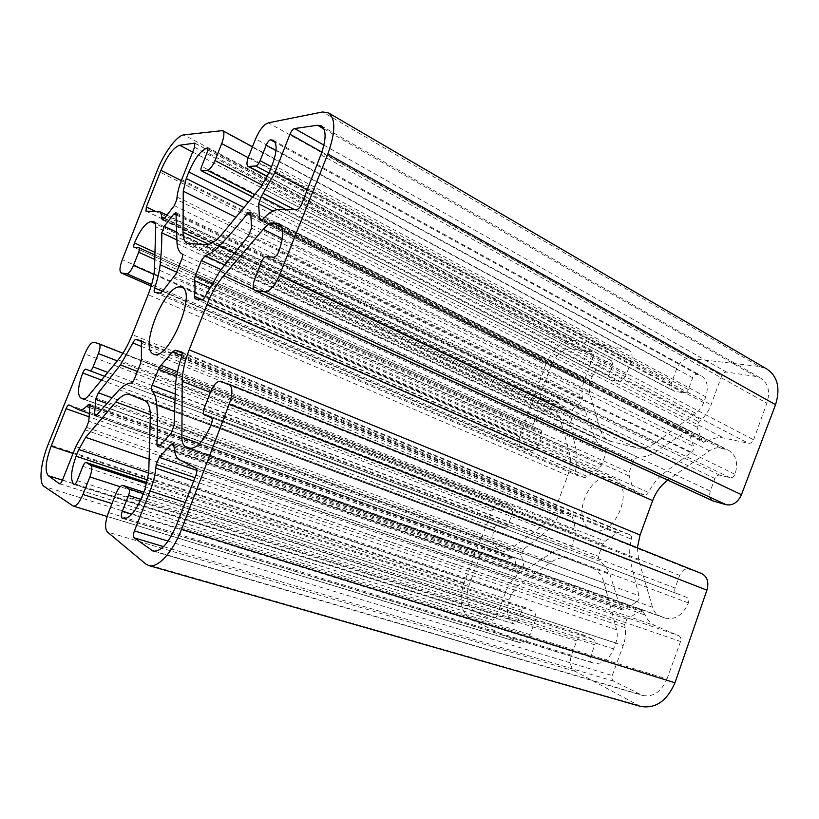 <?xml version="1.0" encoding="UTF-8"?>
<svg xmlns="http://www.w3.org/2000/svg" width="819" height="819" viewBox="0 0 819 819"><rect width="100%" height="100%" fill="white"/><g stroke="black" fill="none" stroke-linecap="round" stroke-linejoin="round"><path stroke-width="0.61" stroke-dasharray="4.09 3.07" d="M636.906 601.75C638.851 600.204 639.537 598.198 638.974 595.741L630.313 560.841C629.197 553.818 629.576 546.58 631.429 539.117C631.859 536.967 631.347 535.513 629.924 534.766L620.761 531.654L617.71 532.637L605.272 541.236L602.804 544.051L598.31 556.275L599.262 561.025C603.879 563.963 607.442 568.427 609.96 574.416L620.352 607.667L622.184 609.971L624.58 609.602L636.906 601.75L171.048 433.415M691.359 452.262C693.396 450.655 694.154 448.699 693.621 446.406L688.994 433.405L687.755 431.941L684.408 432.565L654.627 452.692C648.74 455.978 643.007 457.473 637.448 457.186L633.589 460.38L629.135 472.491L629.227 476.095L633.425 489.875L634.92 492.26L644.348 495.034C646.007 495.331 647.399 494.481 648.525 492.475C651.944 485.544 656.377 479.637 661.844 474.744L691.359 452.262L248.423 235.872M523.331 549.508L521.304 554.698L524.047 567.311L525.409 569.113L527.528 568.621L552.723 552.139C557.872 549.426 562.96 548.433 567.976 549.17L571.58 546.273L575.962 534.418L575.941 530.835L572.43 517.198L571.017 514.813L562.97 512.08L559.316 514.404C556.173 520.823 552.262 526.197 547.563 530.528L523.331 549.508L111.589 397.655M571.938 418.519L570.106 423.699L576.658 452.098C577.497 458.128 577.037 464.557 575.266 471.375L576.402 475.184L584.664 477.61L587.469 476.556L599.242 467.803L601.607 464.987L605.958 453.235L605.026 448.945C600.573 446.713 597.225 443.089 594.963 438.083L584.93 409.715L582.391 410.247L571.938 418.519L176.28 231.941M666.983 679.012L680.569 641.492C681.326 638.769 680.732 636.844 678.818 635.728L655.374 625.788C650.829 623.781 647.44 620.208 645.198 615.089L642.383 610.739L639.885 611.097L626.924 619.266L624.692 624.569L625.153 627.61C626.013 633.527 625.378 639.496 623.239 645.515L612.274 675.532C611.537 678.142 612.018 680.026 613.728 681.193L642.618 695.454C653.183 697.419 661.312 691.942 666.983 679.012L176.198 525.726M753.613 439.803L766.871 403.183C770.382 391.697 768.355 383.374 760.81 378.214L755.62 376.433L726.504 372.061C724.426 372 722.839 373.188 721.744 375.604L711.087 404.801C708.906 410.647 705.558 415.632 701.074 419.737L698.74 421.836L697.082 427.201L702.016 440.786L703.296 442.28L706.152 442.076L708.773 440.642C713.84 437.899 718.806 437.008 723.679 437.981L748.535 443.304C750.767 443.509 752.456 442.342 753.613 439.803L301.761 203.767M551.115 365.755L540.192 394.973L540.868 398.751L560.176 403.204L567.28 411.988L569.717 411.445L580.548 402.805L582.504 398.167L582.155 395.823C581.521 391.287 582.135 386.466 584.008 381.347L593.509 355.804L592.823 352.068L571.345 348.751C562.899 348.72 556.152 354.392 551.115 365.755L181.327 180.579M480.159 555.497L469.021 585.278C465.294 597.368 466.82 605.835 473.587 610.677L492.731 620.29L496.099 617.7L505.825 591.533C507.8 586.332 510.565 582.084 514.127 578.787L515.99 577.108L517.567 572.246L514.772 559.111L513.472 557.36L509.899 558.619C506.347 560.503 503.009 560.913 499.907 559.838L483.517 552.907C482.156 552.641 481.04 553.511 480.159 555.497L89.107 416.82M640.304 706.347L575.235 671.334C570.526 668.048 569.266 662.673 571.447 655.21L576.699 640.919C578.603 636.558 581.234 634.705 584.602 635.36L593.478 639.485C595.106 640.53 595.556 642.311 594.829 644.85L590.386 656.981C589.649 659.51 590.1 661.332 591.727 662.417L593.437 663.103C602.037 664.721 608.773 660.001 613.646 648.924L615.816 642.987C617.413 638.441 617.68 634.049 616.615 629.811L604.156 583.159C601.924 575.337 597.819 570.208 591.861 567.751L568.847 558.783C563.165 556.828 557.34 557.893 551.371 561.988L517.68 585.667L511.117 594.748L509.162 599.999C505.722 611.353 507.35 619.348 514.056 624.006L514.301 624.098C515.745 624.365 516.912 623.484 517.803 621.467L521.928 610.329C522.829 608.271 524.027 607.391 525.511 607.667L533.005 611.169C535.821 613.011 536.537 616.298 535.145 621.027L530.118 634.633C527.456 640.724 523.925 643.386 519.512 642.598L470.423 619.154C460.831 612.131 458.691 600.051 464.025 582.913L491.861 511.117C494.563 505.036 498.013 502.385 502.201 503.153L510.247 505.988C512.725 507.422 513.308 510.278 512.018 514.547L508.087 525.061C507.166 527.139 505.978 528.02 504.555 527.723L497.942 525.194C496.539 524.907 495.382 525.778 494.471 527.825C491.175 538.564 492.649 545.833 498.914 549.662L502.364 551.074C504.78 551.893 507.34 551.341 510.042 549.426L542.741 525.45C548.587 521.048 553.05 514.834 556.121 506.828L567.731 475.542C570.597 467.506 571.191 460.114 569.512 453.378L559.623 416.339L555.702 411.158L551.033 409.95C543.601 409.428 537.622 414.26 533.097 424.477L533.834 428.388L541.205 430.292L541.973 434.254L538.073 444.697C536.22 448.832 533.824 450.737 530.896 450.378L522.205 447.921C518.847 445.864 518.099 441.922 519.942 436.066L122.307 259.705M519.942 436.066L545.649 364.803L157.135 170.721M545.649 364.803C552.764 348.679 562.356 340.571 574.426 340.509L183.732 134.889M574.426 340.509L627.057 349.426L221.325 130.426M627.057 349.426L628.869 350.02C632.114 352.211 632.862 356.07 631.111 361.609L626.207 374.867C624.221 379.269 621.519 381.408 618.11 381.275L609.674 379.699L608.896 375.778L612.919 364.926L611.639 360.892C603.388 360.759 596.887 366.011 592.157 376.668L590.253 381.808L589.455 392.465L600.368 429.647C601.996 435.053 605.006 438.82 609.387 440.97L636.005 447.778C642.311 449.201 648.894 447.481 655.753 442.618L695.771 413.288C699.344 410.595 701.965 407.043 703.644 402.641L705.763 396.846C708.834 386.875 707.237 379.781 700.941 375.573L697.245 374.314C695.27 374.263 693.754 375.409 692.7 377.764L688.369 389.568C687.305 391.922 685.8 393.048 683.855 392.956L673.505 390.919C671.017 389.271 670.392 386.486 671.621 382.555L676.729 368.652C679.831 361.722 684.285 358.292 690.069 358.374L268.376 122.819M690.069 358.374L759.254 366.451L322.625 111.978M759.254 366.451L767.014 369.113M713.165 501.023C709.878 499.068 708.926 495.751 710.308 491.062L714.885 478.48C716.001 475.993 717.639 474.877 719.778 475.133L730.016 477.702C732.206 477.979 733.875 476.842 735.022 474.314C738.349 463.052 736.199 455.047 728.582 450.276L720.669 448.085C716.963 447.338 713.247 448.249 709.51 450.808L667.751 480.169M637.377 547.829L638.697 560.227L652.518 607.288C653.818 611.496 656.193 614.352 659.643 615.878L664.854 618.007C674.969 620.29 682.821 615.253 688.41 602.907C689.158 600.214 688.564 598.351 686.639 597.317L676.77 593.54C674.887 592.526 674.313 590.704 675.061 588.062L679.678 575.358C681.92 570.362 685.134 568.314 689.322 569.215L701.371 573.464L228.644 384.172M611.762 477.917C588.994 470.239 569.266 521.754 592.024 529.647C614.137 540.243 636.578 486.998 613.554 478.572L611.762 477.917M504.555 527.723L104.566 376.279L504.555 527.723M491.861 511.117L84.818 353.869M464.025 582.913L48.198 444.307M470.423 619.154L43.991 486.394M518.622 642.239L72.778 505.835M575.235 671.334L107.402 532.002M636.363 704.78L145.925 564.127M174.078 425.481L638.974 595.741M175.583 383.937L630.313 560.841M181.521 356.91L631.429 539.117M181.449 351.945L629.801 534.715M182.053 352.999L620.761 531.654M181.828 355.815L617.71 532.637M177.447 371.816L605.272 541.236M251.546 228.122L693.621 446.406M250.788 213.513L688.994 433.405M250.89 215.489L684.408 432.565M233.978 252.846L654.627 452.692M224.57 264.803L637.448 457.186M220.956 269.605L633.589 460.38M211.681 283.743L629.135 472.491M106.46 403.347L521.304 554.698M96.908 414.783L524.047 567.311M96.857 414.854L527.528 568.621M119.165 389.824L552.723 552.139M131.142 383.016L567.976 549.17M134.511 378.726L571.58 546.273M140.551 363.441L575.962 534.418M176.709 239.824L570.106 423.699M176.617 272.143L576.658 452.098M162.5 291.369L575.266 471.375M154.781 292.26L576.607 475.255M160.248 293.151L584.664 477.61M162.592 291.226L587.469 476.556M173.454 277.917L599.242 467.803M195.966 475.051L680.569 641.492M195.925 468.018L678.818 635.728M179.76 459.971L655.374 625.788M174.334 448.484L645.198 615.089M174.078 445.362L644.062 612.417M174.099 445.587L639.885 611.097M196.898 470.393L626.924 619.266M320.884 154.74L766.871 403.183M323.955 128.982L755.62 376.433M323.914 145.106L726.504 372.061M321.867 152.088L721.744 375.604M307.186 189.875L711.087 404.801M294.338 209.551L701.074 419.737M286.128 209.644L698.74 421.836M155.037 211.118L540.192 394.973M146.191 211.21L541.195 398.863M157.647 211.087L557.974 402.457M164.527 218.233L565.571 409.121M163.278 219.584L566.41 411.046M164.271 218.571L569.717 411.445M174.273 205.651L580.548 402.805M73.055 453.47L469.021 585.278M62.459 480.169L473.587 610.677M59.664 483.783L492.495 620.188M62.51 480.026L496.099 617.7M75.747 446.672L505.825 591.533M84.756 429.74L514.127 578.787M86.497 427.344L515.99 577.108M522.778 448.116L151.177 285.974M631.111 361.609L248.198 157.688M626.207 374.867L262.295 185.196M618.11 381.275L254.637 194.594M610.165 379.862L252.702 196.939M608.896 375.778L201.638 166.38M612.919 364.926L207.115 152.549M611.639 360.892L207.678 148.515M592.157 376.668L248.362 202.18M590.253 381.808L243.949 207.535M589.455 392.465L235.903 217.27M600.368 429.647L208.835 244.39M612.223 441.963L189.199 243.816M636.005 447.778L206.071 244.738M655.753 442.618L222.543 233.446M695.771 413.288L260.708 187.234M703.644 402.641L269.369 172.154M705.763 396.846L272.358 164.547M697.245 374.314L275.092 142.311M692.7 377.764L275.993 150.614M688.369 389.568L271.488 166.748M683.855 392.956L269.021 173.034M674.764 391.339L267.506 176.413M671.621 382.555L248.464 156.982M676.729 368.652L255.559 138.943M710.308 491.062L254.822 278.798M714.885 478.48L261.374 262.029M719.778 475.133L266.103 256.634M730.016 477.702L273.853 257.176M735.022 474.314L278.716 251.648M725.532 449.181L280.651 225.051M720.669 448.085L281.92 227.508M709.51 450.808L282.299 238.728M668.069 479.934L253.849 289.527M638.697 560.227L210.411 392.414M652.518 607.288L199.631 443.611M659.643 615.878L190.909 448.536M664.26 617.772L189.496 448.372M688.41 602.907L211.353 424.273M686.639 597.317L211.241 417.557M676.77 593.54L204.259 414.864M675.061 588.062L204.197 408.312M679.678 575.358L210.831 391.318M689.322 569.215L219.963 381.47M89.885 406.009L514.772 559.111M517.567 572.246L88.79 421.191M89.895 405.354L511.865 557.555M89.773 407.575L509.899 558.619M78.716 409.725L499.365 559.633M69.103 404.944L483.589 552.938M177.047 197.041L582.155 395.823M582.504 398.167L176.781 199.693M181.695 179.637L584.008 381.347M194.523 147.297L593.509 355.804M195.096 143.397L592.321 351.904M192.649 152.027L571.345 348.751M261.793 220.157L702.016 440.786M697.082 427.201L272.85 211.026M262.561 219.492L706.152 442.076M264.987 217.035L708.773 440.642M277.641 209.736L723.679 437.981M296.785 209.521L748.535 443.304M193.642 480.988L625.153 627.61M624.692 624.569L194.942 477.661M185.248 502.518L623.239 645.515M168.12 541.103L612.274 675.532M163.534 546.601L613.728 681.193M154.996 551.33L640.11 694.461M181.869 258.845L605.958 453.235M601.607 464.987L175.89 273.976M182.146 253.962L605.026 448.945M177.037 243.55L594.963 438.083M176.433 214.046L585.984 411.169M176.382 215.069L582.391 410.247M141.943 343.448L572.43 517.198M575.941 530.835L141.38 359.101M141.503 340.919L570.915 514.772M141.984 341.789L562.97 512.08M141.533 346.488L559.316 514.404M137.367 371.478L547.563 530.528M202.426 299.785L633.425 489.875M629.227 476.095L209.654 287.449M195.239 298.863L635.186 492.362M201.709 299.928L644.348 495.034M205.549 295.792L648.525 492.475M219.994 270.884L661.844 474.744M174.816 393.857L598.31 556.275M602.804 544.051L176.566 376.402M174.488 399.437L599.262 561.025M174.058 411.476L609.96 574.416M160.084 445.26L620.352 607.667M159.664 445.71L624.58 609.602M530.896 450.378L151.597 284.551M538.073 444.697L153.9 274.447M541.973 434.254L154.781 259.49M540.949 430.2L138.872 247.737M534.08 428.47L134.265 247.41M533.097 424.477L154.975 252.344M551.033 409.95L155.385 223.73M554.432 410.718L154.689 222.338M559.623 416.339L155.702 226.873M569.512 453.378L154.535 267.987M567.731 475.542L148.116 294.707M556.121 506.828L132.289 334.664M542.741 525.45L118.12 359.879M510.042 549.426L88.769 395.403M502.119 550.982L83.047 398.986M498.914 549.662L83.773 399.048M494.471 527.825L101.464 380.036M497.942 525.194L85.841 369.164L497.942 525.194M508.087 525.061L107.75 372.43M512.018 514.547L117.271 360.903M510.145 505.958L122.922 353.224L510.247 505.988M502.201 503.153L94.052 342.25M530.118 634.633L111.988 503.593M535.145 621.027L120.137 486.721M533.005 611.169L146.816 483.804M525.706 607.749L147.133 482.647M521.928 610.329L82.852 466.349M517.803 621.467L77.191 480.64M514.056 624.006L74.201 484.52M509.162 599.999L147.768 480.026M511.117 594.748L148.72 473.024M517.68 585.667L149.119 459.111M551.371 561.988L150.327 414.649M569.041 558.865L129.658 394.533M591.861 567.751L144.635 400.604M604.156 583.159L150.307 417.004M616.615 629.811L148.741 472.532M615.816 642.987L144.973 489.219M613.646 648.924L141.892 497.092M591.727 662.417L124.345 518.714M590.386 656.981L131.746 514.342M594.829 644.85L140.94 499.395M593.478 639.485L143.243 493.642M585.104 635.564L143.796 492.239L584.602 635.36M576.699 640.919L115.837 493.826M571.447 655.21L108.466 512.54M181.368 351.904L629.924 534.766M250.143 212.06L687.755 431.941M95.199 415.868L525.409 569.113M154.637 292.219L576.402 475.184M173.178 443.581L642.383 610.739M321.345 125.87L760.81 378.214M145.987 211.169L540.868 398.751M166.933 215.131L560.176 403.204M162.336 219.82L567.28 411.988M59.49 483.763L492.731 620.29M151.157 286.026L522.205 447.921M252.487 146.755L628.869 350.02M252.631 197.01L609.674 379.699M207.412 148.239L612.182 361.066M187.275 243.345L609.387 440.97M273.229 140.254L700.941 375.573M267.393 176.658L673.505 390.919M278.869 223.556L728.582 450.276M189.066 448.239L664.854 618.007M89.363 404.176L513.472 557.36M89.343 413.544L499.907 559.838M69.052 404.924L483.517 552.907M194.85 143.141L592.823 352.068M260.217 220.516L703.296 442.28M153.071 551.105L642.618 695.454M153.696 354.136L592.024 529.647M181.828 287.377L613.554 478.572M175.972 212.612L584.93 409.715M141.441 340.888L571.017 514.813M195.055 298.812L634.92 492.26M157.729 446.642L622.184 609.971M154.904 254.975L541.205 430.292M134.111 247.369L533.834 428.388M154.003 221.806L555.702 411.158M82.893 398.935L502.364 551.074M107.115 516.451L519.512 642.598M147.144 482.626L525.511 607.667M74.027 484.49L514.301 624.098M129.525 394.492L568.847 558.783M123.085 518.529L593.437 663.103"/><path stroke-width="1.23" d="M229.218 404.146L181.623 529.187C172.789 552.354 157.637 568.621 148.618 565.489L145.925 564.127L107.402 532.002C104.678 528.695 105.037 522.215 108.466 512.54L115.837 493.826C118.305 488.063 120.731 485.278 123.106 485.472L128.808 488.963C129.791 489.967 129.699 492.117 128.542 495.413L122.256 511.394C121.099 514.701 120.997 516.891 121.959 517.977L123.085 518.529C129.218 519.062 135.493 511.916 141.892 497.092L144.973 489.219L148.741 472.532L150.307 417.004C150.45 407.821 148.556 402.364 144.635 400.604L129.525 394.492C125.768 393.304 121.212 395.812 115.848 401.986L85.678 437.326L78.778 449.529L76.116 456.244C70.925 470.587 70.178 479.975 73.874 484.418L74.027 484.49C75.01 484.551 76.065 483.271 77.191 480.64L82.852 466.349C83.999 463.687 85.074 462.387 86.087 462.448L90.694 465.294C92.312 467.025 92.045 470.905 89.895 476.934L82.954 494.492C79.545 502.426 76.341 506.306 73.341 506.122L43.991 486.394C38.575 482.657 40.745 462.674 48.198 444.307L84.818 353.869C88.165 346.14 91.237 342.26 94.052 342.25L99.14 343.837C100.583 344.983 100.338 348.229 98.403 353.562L93.12 366.851C91.963 369.512 90.919 370.812 89.967 370.751L85.831 369.164C84.91 369.113 83.876 370.393 82.75 373.003C77.866 386.363 77.211 394.686 80.764 397.952L82.893 398.935C84.429 399.416 86.384 398.239 88.769 395.403L118.12 359.879C123.423 353.337 128.153 344.922 132.289 334.664L148.116 294.707C152.099 284.459 154.238 275.553 154.535 267.987L155.702 226.873C155.764 224.089 155.19 222.41 154.003 221.806L150.86 221.591C145.547 222.87 140.08 230.006 134.47 242.997C133.589 245.393 133.466 246.847 134.111 247.369L139.035 247.778C139.691 248.311 139.578 249.795 138.677 252.221L133.456 265.387C131.142 270.69 128.972 273.485 126.935 273.771L121.212 272.962C119.277 271.365 119.635 266.953 122.307 259.705L157.135 170.721C164.138 152.805 176.597 135.8 183.732 134.889L222.573 130.6C224.57 132.238 224.283 136.568 221.703 143.581L214.998 160.544C212.49 166.288 209.961 169.553 207.391 170.321L201.341 170.772C200.665 170.219 200.757 168.755 201.638 166.38L207.115 152.549C207.975 150.215 208.067 148.782 207.412 148.239L207.043 148.188C200.839 150.327 194.768 158.262 188.841 171.97L186.251 178.491L183.251 191.185L183.026 232.176C183.026 238.175 184.439 241.892 187.275 243.345L206.071 244.738C210.606 244.85 216.103 241.083 222.543 233.446L260.708 187.234L269.369 172.154L272.358 164.547C277.037 151.597 277.334 143.499 273.229 140.254L270.557 139.814C268.99 140.315 267.537 142.137 266.175 145.26L260.114 160.667C258.743 163.8 257.299 165.581 255.784 166.022L248.075 166.462C246.478 165.192 246.611 162.039 248.464 156.982L255.559 138.943C259.541 129.791 263.81 124.416 268.376 122.819L322.625 111.978L328.48 112.879C335.78 118.642 335.544 132.371 327.805 154.064L279.371 275.45C274.734 285.985 269.83 291.451 264.66 291.861L254.852 290.479C252.641 288.861 252.631 284.971 254.822 278.798L261.374 262.029C262.848 258.661 264.424 256.859 266.103 256.634L273.853 257.176C275.583 256.941 277.201 255.098 278.716 251.648C283.968 236.763 284.019 227.395 278.869 223.556L272.922 222.983C270.086 223.065 266.881 225.164 263.298 229.3L223.7 275.675C217.066 283.589 211.456 293.284 206.879 304.75L189.158 349.867C184.684 361.425 182.371 371.918 182.207 381.357L181.9 437.203C181.92 442.24 183.108 445.362 185.463 446.59L189.066 448.239C196.529 449.119 203.951 441.134 211.353 424.273C212.582 420.7 212.541 418.458 211.241 417.557L204.259 414.864C203.01 413.984 202.989 411.793 204.197 408.312L210.831 391.318C213.79 384.551 216.83 381.275 219.963 381.47L228.88 384.265C232.739 386.916 232.852 393.55 229.218 404.146L706.91 590.161L674.969 682.79C666.871 701.218 655.323 709.07 640.304 706.347L148.618 565.489M88.79 421.191L89.885 406.009L89.363 404.176L86.507 406.398C83.507 409.367 81.02 410.524 79.054 409.869L69.052 404.924C68.161 404.883 67.168 406.132 66.073 408.661L51.136 446.181C45.629 461.261 44.666 471.089 48.249 475.665L59.49 483.763C60.422 483.814 61.425 482.565 62.51 480.026L75.747 446.672L86.497 427.344L88.79 421.191M176.781 199.693L177.047 197.041C177.6 191.902 179.146 186.097 181.695 179.637L194.523 147.297L194.85 143.141L179.607 145.25C173.382 147.543 167.148 155.907 160.923 170.352L146.345 206.961L145.987 211.169L159.091 211.394C160.575 212.121 161.456 213.954 161.732 216.912L162.336 219.82L164.271 218.571L174.273 205.651L176.781 199.693M258.63 203.788L259.531 219.011L260.217 220.516L262.561 219.492L264.987 217.035C269.686 212.305 273.904 209.879 277.641 209.736L296.785 209.521C298.577 209.162 300.245 207.238 301.761 203.767L320.884 154.74C326.331 139.547 326.484 129.924 321.345 125.87L317.444 125.246L294.574 128.563C292.895 129.115 291.359 130.999 289.946 134.244L274.877 172.686L261.169 196.806L258.63 203.788L272.85 211.026M156.194 464.414L155.825 468.14C155.078 475.409 153.163 483.036 150.072 491.031L134.429 530.907C133.231 534.346 133.149 536.65 134.173 537.827L153.071 551.105C160.862 551.852 168.571 543.396 176.198 525.726L195.966 475.051C197.205 471.416 197.195 469.072 195.925 468.018L179.76 459.971C176.669 458.323 174.867 454.494 174.334 448.484L173.178 443.581L171.151 444.533L159.173 457.33L156.194 464.414L194.942 477.661M180.62 287.039C165.131 283.364 138.513 349.539 153.696 354.136C167.915 362.182 197.533 291.933 181.828 287.377L180.62 287.039M175.89 273.976L181.869 258.845C182.821 256.234 182.913 254.607 182.146 253.962C179.3 252.395 177.59 248.925 177.037 243.55L175.972 212.612L173.956 213.902L164.312 226.3L161.773 232.842C161.916 242.393 161.374 253.02 160.145 264.732C159.388 271.673 157.565 279.412 154.668 287.96C153.931 290.305 153.921 291.718 154.637 292.219L160.248 293.151L162.592 291.226L175.89 273.976M141.38 359.101L141.441 340.888L136.118 339.414C135.135 339.373 134.06 340.571 132.873 343.007L120.454 364.916L98.331 392.772L95.639 399.396L94.635 413.964L95.199 415.868L96.857 414.854L119.165 389.824C123.597 385.452 127.59 383.179 131.142 383.016C132.268 382.77 133.384 381.347 134.511 378.726L140.551 363.441L141.38 359.101M194.39 280.579C195.229 284.777 195.25 289.998 194.451 296.273L195.055 298.812L201.709 299.928C202.928 299.887 204.207 298.515 205.549 295.792L219.994 270.884L248.423 235.872L251.546 228.122L250.788 213.513L250.143 212.06L247.348 213.708C237.786 225.778 228.47 236.507 219.39 245.915C214.046 251.392 209.265 254.658 205.037 255.702L201.341 260.534L195.137 276.259L194.39 280.579L209.654 287.449M158.477 369.287L152.211 385.196C151.208 387.971 151.075 389.844 151.812 390.817C154.617 393.427 156.286 398.157 156.787 405.026C157.596 416.769 157.617 429.801 156.879 444.123L157.729 446.642L159.664 445.71L171.048 433.415L174.078 425.481L175.583 383.937C176.361 375.512 178.347 366.502 181.521 356.91C182.34 354.177 182.299 352.508 181.368 351.904L175.051 350.153L172.492 352.037L161.005 365.315L158.477 369.287L176.566 376.402M328.48 112.879L767.014 369.113C777.681 376.464 780.527 388.329 775.552 404.688L327.805 154.064M775.552 404.688L741.441 494.696L279.371 275.45M741.441 494.696C737.939 502.385 732.882 505.732 726.269 504.75L713.165 501.023L254.852 290.479M667.751 480.169C660.923 485.227 655.886 492.045 652.651 500.614L640.069 534.971L637.377 547.829M701.371 573.464L701.699 573.587C707.37 576.678 709.111 582.207 706.91 590.161M181.623 529.187L674.969 682.79M175.051 350.153L182.053 352.999M172.492 352.037L181.828 355.815M161.005 365.315L177.447 371.816M247.348 213.708L250.89 215.489M219.39 245.915L233.978 252.846M205.037 255.702L224.57 264.803M201.341 260.534L220.956 269.605M195.137 276.259L211.681 283.743M98.331 392.772L111.589 397.655M95.639 399.396L106.46 403.347M94.635 413.964L96.908 414.783M164.312 226.3L176.28 231.941M161.773 232.842L176.709 239.824M160.145 264.732L176.617 272.143M154.668 287.96L162.5 291.369M171.151 444.533L174.099 445.587M159.173 457.33L196.898 470.393M317.444 125.246L323.955 128.982M294.574 128.563L323.914 145.106M289.946 134.244L321.867 152.088M274.877 172.686L307.186 189.875M263.503 193.612L294.338 209.551M261.169 196.806L286.128 209.644M146.345 206.961L155.037 211.118M160.923 170.352L181.327 180.579M161.732 216.912L164.527 218.233M161.916 218.939L163.278 219.584M51.136 446.181L73.055 453.47M66.073 408.661L89.107 416.82M48.249 475.665L62.459 480.169M151.177 285.974L121.581 273.065M248.198 157.688L221.703 143.581M262.295 185.196L214.998 160.544M254.637 194.594L207.391 170.321M252.702 196.939L201.679 170.833M207.678 148.515L207.043 148.188M248.362 202.18L188.841 171.97M243.949 207.535L186.251 178.491M235.903 217.27L183.251 191.185M208.835 244.39L183.026 232.176M275.092 142.311L270.557 139.814M275.993 150.614L266.175 145.26M271.488 166.748L260.114 160.667M269.021 173.034L255.784 166.022M267.506 176.413L248.966 166.626M726.269 504.75L264.66 291.861M713.963 501.32L255.446 290.653M280.651 225.051L276.627 223.024M281.92 227.508L272.922 222.983M282.299 238.728L263.298 229.3M253.849 289.527L223.7 275.675M652.651 500.614L206.879 304.75M640.069 534.971L189.158 349.867M210.411 392.414L182.207 381.357M199.631 443.611L181.9 437.203M190.909 448.536L185.463 446.59M189.496 448.372L188.646 448.065M88.165 404.729L89.895 405.354M86.507 406.398L89.773 407.575M194.502 143.09L195.096 143.397M179.607 145.25L192.649 152.027M259.531 219.011L261.793 220.157M155.825 468.14L193.642 480.988M150.072 491.031L185.248 502.518M134.429 530.907L168.12 541.103M134.173 537.827L163.534 546.601M151.351 550.255L154.996 551.33M173.956 213.902L176.382 215.069M136.118 339.414L141.984 341.789M132.873 343.007L141.533 346.488M120.454 364.916L137.367 371.478M194.451 296.273L202.426 299.785M152.211 385.196L174.816 393.857M151.812 390.817L174.488 399.437M156.787 405.026L174.058 411.476M156.879 444.123L160.084 445.26M151.597 284.551L126.935 273.771M153.9 274.447L133.456 265.387M154.781 259.49L138.677 252.221M154.975 252.344L134.47 242.997M155.385 223.73L150.86 221.591M154.689 222.338L153.163 221.621M83.773 399.048L80.764 397.952M101.464 380.036L82.75 373.003M104.566 376.279L89.967 370.751L104.566 376.279M107.75 372.43L93.12 366.851M117.271 360.903L98.403 353.562M99.14 343.837L122.922 353.224L99.201 343.867M111.988 503.593L82.954 494.492M120.137 486.721L89.895 476.934M146.816 483.804L90.694 465.294M147.133 482.647L86.21 462.51M147.768 480.026L76.116 456.244M148.72 473.024L78.778 449.529M149.119 459.111L85.678 437.326M150.327 414.649L115.848 401.986M124.345 518.714L121.959 517.977M131.746 514.342L122.256 511.394M140.94 499.395L128.542 495.413M143.243 493.642L128.808 488.963M123.106 485.472L143.806 492.199L123.434 485.626M159.091 211.394L166.933 215.131M121.212 272.962L151.157 286.026M222.573 130.6L252.487 146.755M201.341 170.772L252.631 197.01M248.075 166.462L267.393 176.658M79.054 409.869L89.343 413.544M228.88 384.265L701.699 573.587M139.035 247.778L154.904 254.975M73.341 506.122L107.115 516.451M86.087 462.448L147.144 482.626"/></g></svg>
